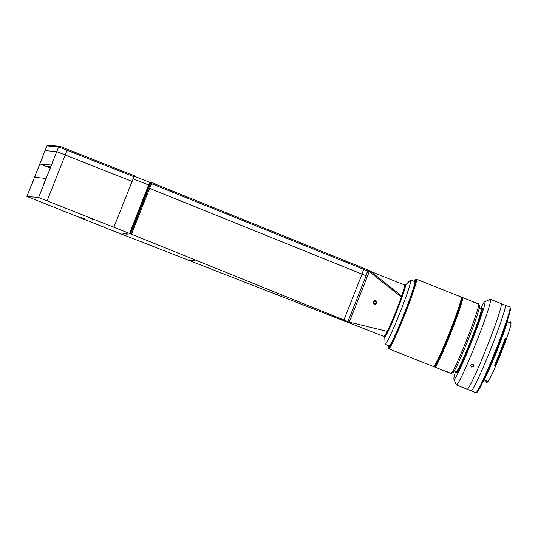 <?xml version="1.0" encoding="UTF-8"?>
<svg xmlns="http://www.w3.org/2000/svg" width="538" height="538" viewBox="0 0 538 538"><rect width="100%" height="100%" fill="white"/><g stroke="black" fill="none" stroke-linecap="round" stroke-linejoin="round"><path stroke-width="0.81" d="M405.222 285.234L410.346 280.231A34.56 2.051 111.7 0 1 410.676 280.042A34.56 2.051 111.7 0 1 410.709 280.056A34.56 2.051 111.7 0 1 399.969 312.645A34.56 2.051 111.7 0 1 385.235 344.3A34.56 2.051 111.7 0 1 385.201 344.293A34.56 2.051 111.7 0 1 385.06 343.91L384.757 336.754M405.289 285.268A27.72 1.641 111.7 0 1 405.322 285.274A27.72 1.641 111.7 0 1 396.708 311.415A27.72 1.641 111.7 0 1 384.885 336.801A27.72 1.641 111.7 0 1 384.858 336.795A27.72 1.641 111.7 0 1 384.831 336.781M367.985 270.036L366.089 275.759L148.145 187.782L129.994 233.626L349.276 322.141L369.283 271.603L401.361 296.996L404.146 288.415L404.65 285.005A27.72 1.641 111.7 0 1 396.035 311.152A27.72 1.641 111.7 0 1 384.219 336.539A27.72 1.641 111.7 0 1 384.193 336.532A27.72 1.641 111.7 0 1 384.186 336.532L384.858 336.795M396.728 281.912C393.735 280.648 393.634 280.641 396.425 281.885C399.492 282.968 399.593 282.981 396.728 281.912M281.798 295.288L280.016 294.616L281.798 295.288M278.254 294.965L276.471 294.293L278.254 294.965M84.486 218.845L80.922 217.5L84.486 218.845M93.706 219.692L90.142 218.347L93.706 219.692M193.216 260.641L191.071 259.834L193.216 260.641M126.417 234.117L124.278 233.31L126.417 234.117M194.964 260.802L193.176 260.13L194.964 260.802M128.165 234.279L126.383 233.606L128.165 234.279M124.621 233.949L122.839 233.277L124.621 233.949M191.42 260.479L189.632 259.807L191.42 260.479M117.244 232.429L384.193 336.532L387.32 331.408L349.276 322.141L345.86 321.825M133.969 176.726L58.622 146.968L46.927 145.899L48.326 145.294L60.027 146.363L134.298 175.718L132.113 181.414L56.772 151.655L45.071 150.579L37.122 170.66A7.202 0.424 -68.3 0 0 34.903 177.392L45.73 178.387A7.202 0.424 -68.3 0 0 48.817 171.736A7.202 0.424 -68.3 0 0 51.036 164.998L40.215 164.009A7.202 0.424 -68.3 0 0 37.122 170.66L26.9 196.431L117.23 232.456M50.76 168.381L45.811 166.161L50.431 167.399M50.458 167.278L48.46 166.397L50.686 166.598M26.92 196.431L38.615 197.5L129.994 233.626M32.26 183.397L33.585 180.048L32.26 183.397M43.605 184.433L44.93 181.084L43.605 184.433M52.354 162.348L53.679 158.999L52.354 162.348M41.009 161.306L42.334 157.964L41.009 161.306M48.312 145.294L46.907 145.899L45.071 150.579L56.772 151.655L132.113 181.414L113.854 227.251L129.577 233.465L113.942 227.258M147.715 187.641L148.145 187.782L129.887 233.62M367.945 271.078L369.283 271.603L369.613 270.594L368.281 270.063M401.704 296.014L369.613 270.594M401.361 296.996C398.006 306.741 390.595 324.905 387.32 331.408M398.887 282.719L405.322 285.274M130.66 233.895L150.996 182.348L151.508 182.55L363.93 268.327L362.047 274.145L365.827 275.651L367.683 270.97L150.001 183.095L148.145 187.782L362.047 274.145L343.896 319.989M363.93 268.327L368.012 269.962L367.683 270.97M148.683 181.931L150.996 182.348M148.037 187.769L149.221 183.788M150.001 183.095L150.331 182.086M149.645 182.315L134.157 176.161L149.645 182.315L129.577 233.465M116.847 232.302L101.218 226.094L116.847 232.302M472.936 364.273L470.568 365.248L471.678 367.158L474.032 366.217L472.936 364.273M473.716 364.838L471.557 364.239M480.569 308.57A41.756 2.475 111.7 0 1 484.677 301.757L490.259 299.336A46.08 2.73 111.7 0 1 490.394 299.31A46.08 2.73 111.7 0 1 490.441 299.323A46.08 2.73 111.7 0 1 476.123 342.78A46.08 2.73 111.7 0 1 456.473 384.986A46.08 2.73 111.7 0 1 456.426 384.973A46.08 2.73 111.7 0 1 456.305 384.838L453.904 379.243A41.756 2.475 111.7 0 1 455.592 371.469M496.823 301.858L501.208 303.6A46.08 2.73 111.7 0 1 486.89 347.057A46.08 2.73 111.7 0 1 467.24 389.263A46.08 2.73 111.7 0 1 467.192 389.25A46.08 2.73 -68.3 0 0 467.24 389.263A46.08 2.73 -68.3 0 0 486.89 347.057A46.08 2.73 -68.3 0 0 501.208 303.6A46.08 2.73 -68.3 0 0 501.16 303.587M493.615 300.587L496.957 301.919M484.677 301.757A41.756 2.475 111.7 0 1 484.799 301.737A41.756 2.475 111.7 0 1 472.001 340.789A41.756 2.475 111.7 0 1 454.059 379.377A41.756 2.475 111.7 0 1 453.904 379.243M481.214 308.832A33.84 2.004 111.7 0 1 481.248 308.839A33.84 2.004 111.7 0 1 470.737 340.756A33.84 2.004 111.7 0 1 456.305 371.751A33.84 2.004 111.7 0 1 456.271 371.738L454.274 370.951M481.194 308.819L482.048 308.449A34.56 2.051 111.7 0 1 482.149 308.429A34.56 2.051 111.7 0 1 471.557 340.749A34.56 2.051 111.7 0 1 456.708 372.686A34.56 2.051 111.7 0 1 456.58 372.572L456.217 371.718M388.523 345.611A36.718 2.179 -68.3 0 0 388.315 347.783L388.712 348.711A37.438 2.219 -68.3 0 0 388.813 348.826L433.567 366.6A37.438 2.219 -68.3 0 0 433.601 366.607A37.438 2.219 -68.3 0 0 433.715 366.586L434.643 366.183A36.718 2.179 -68.3 0 0 450.077 332.874A36.718 2.179 -68.3 0 0 461.698 298.052L461.301 297.117A37.438 2.219 -68.3 0 0 461.2 297.01L416.446 279.235A37.438 2.219 -68.3 0 0 416.412 279.222A37.438 2.219 -68.3 0 0 416.304 279.249L415.37 279.652A36.718 2.179 -68.3 0 0 414.031 281.374M433.715 366.586A37.438 2.219 -68.3 0 0 449.445 332.618A37.438 2.219 -68.3 0 0 461.301 297.117M388.813 348.826A37.438 2.219 -68.3 0 0 388.853 348.832A37.438 2.219 -68.3 0 0 404.811 314.542A37.438 2.219 -68.3 0 0 416.446 279.235M388.315 347.783A36.718 2.179 -68.3 0 0 388.449 347.898A36.718 2.179 -68.3 0 0 404.22 313.97A36.718 2.179 -68.3 0 0 415.477 279.625A36.718 2.179 -68.3 0 0 415.37 279.652M389.176 345.867A34.56 2.051 -68.3 0 0 389.243 345.894A34.56 2.051 -68.3 0 0 404.092 313.957A34.56 2.051 -68.3 0 0 414.684 281.636M446.809 371.738C442.693 370.252 442.835 370.265 447.239 371.778C451.221 373.594 451.079 373.587 446.809 371.738C442.693 370.252 442.835 370.265 447.239 371.778C451.221 373.594 451.079 373.587 446.809 371.738L446.917 371.516M461.631 297.884L462.391 297.548A37.438 2.219 111.7 0 1 462.539 297.534A37.438 2.219 111.7 0 1 451.026 332.545A37.438 2.219 111.7 0 1 434.899 367.131L443.709 370.621M474.677 302.477C470.407 300.628 470.266 300.614 474.247 302.437C478.652 303.95 478.793 303.963 474.677 302.477M477.778 303.593L478.571 303.903A37.438 2.219 111.7 0 1 478.665 304.01A37.438 2.219 111.7 0 1 467.058 338.913A37.438 2.219 111.7 0 1 451.079 373.48A37.438 2.219 111.7 0 1 450.931 373.493L450.219 373.197M461.463 297.951A36.718 2.179 111.7 0 1 450.313 332.276A36.718 2.179 111.7 0 1 434.401 366.089M478.665 304.01L479.466 305.88A35.999 2.132 111.7 0 1 468.302 339.431A35.999 2.132 111.7 0 1 452.942 372.673L451.079 373.48M434.899 367.131A37.438 2.219 111.7 0 1 434.805 367.017L434.475 366.257M375.941 301.132A1.762 1.755 95.2 0 0 373.459 301.26A1.762 1.755 95.2 0 0 373.594 303.748A1.762 1.755 95.2 0 0 376.069 303.614A1.762 1.755 95.2 0 0 375.941 301.132M375.981 302.699L375.598 301.509L375.981 302.699L375.154 303.62L373.937 303.365L373.547 302.181L374.381 301.253L375.598 301.509M374.374 301.26L375.531 301.502M486.48 381.691A32.616 1.937 -68.3 0 0 486.54 382.424M486.661 382.471L486.13 382.262A32.616 1.937 111.7 0 1 486.056 382.256L486.594 382.464A32.616 1.937 -68.3 0 0 486.628 382.471A32.616 1.937 -68.3 0 0 486.661 382.471L487.515 382.101L486.372 381.65L486.682 380.971A31.244 1.856 111.7 0 1 486.594 380.991A31.244 1.856 111.7 0 1 486.56 380.985L484.065 379.989M505.868 338.55L505.337 338.341A32.616 1.937 111.7 0 1 494.435 365.867L494.967 366.082A32.616 1.937 -68.3 0 0 505.868 338.55L506.379 339.115A31.897 1.89 111.7 0 1 495.72 366.042L495.545 366.344A31.244 1.856 111.7 0 1 487.885 381.449L487.515 382.101M505.229 338.631L505.243 338.328A31.244 1.856 111.7 0 1 494.341 365.86L494.55 365.605M509.116 322.692A32.616 1.937 111.7 0 1 510.098 321.623A32.616 1.937 111.7 0 1 510.132 321.63A32.616 1.937 111.7 0 1 510.165 321.643L511.1 322.793L510.892 323.425A31.244 1.856 111.7 0 1 506.446 338.805L506.352 339.088M510.892 323.425L509.688 322.948A31.244 1.856 111.7 0 0 509.627 322.901A31.244 1.856 111.7 0 0 509.6 322.894M510.636 321.832L510.636 321.832A32.616 1.937 -68.3 0 0 509.647 322.908M507.475 320.076A33.766 2.004 111.7 0 1 496.749 351.408A33.766 2.004 111.7 0 1 483.057 381.556M510.017 307.185L510.414 308.113A45.36 2.69 111.7 0 1 496.056 351.132A45.36 2.69 111.7 0 1 476.991 392.276L476.063 392.679A46.08 2.73 -68.3 0 0 495.424 350.884A46.08 2.73 -68.3 0 0 510.017 307.185A46.08 2.73 -68.3 0 0 509.896 307.05L505.216 305.187A46.08 2.73 111.7 0 1 490.898 348.651A46.08 2.73 111.7 0 1 471.248 390.85A46.08 2.73 111.7 0 1 471.201 390.844A46.08 2.73 -68.3 0 0 471.248 390.85A46.08 2.73 -68.3 0 0 490.898 348.651A46.08 2.73 -68.3 0 0 505.216 305.187L501.208 303.6M456.426 384.973L475.881 392.7A46.08 2.73 -68.3 0 0 475.928 392.706A46.08 2.73 -68.3 0 0 476.063 392.679M510.696 321.858A32.616 1.937 -68.3 0 0 510.67 321.838L510.132 321.63M510.461 323.257A31.897 1.89 111.7 0 1 511.1 322.793M495.653 366.042L494.967 366.082M486.056 382.256A32.616 1.937 111.7 0 1 486.049 380.776M33.02 181.676L32.542 182.772L32.885 181.622M33.208 180.775L32.643 182.671L33.208 180.775M41.634 159.927L42.092 158.515L41.634 159.927M41.009 161.225L42.327 158.044L41.009 161.225M44.089 183.384L44.728 181.602L43.975 183.344M53.37 159.88L52.549 161.79L53.289 159.847M53.618 159.08L52.415 162.268L53.618 159.08M47.364 166.847L40.215 164.009M60.027 146.363L58.622 146.968L38.615 197.5M67.506 149.187L47.162 200.735M151.508 182.55L151.474 183.68L131.467 234.218M366.089 275.759L347.938 321.61M148.764 185.005L133.148 178.804M486.682 380.971L487.885 381.449M495.545 366.344L494.341 365.86M505.908 338.59L506.446 338.805M410.709 280.056L414.717 281.643M385.201 344.293L389.209 345.88M46.907 145.899L26.9 196.431M370.42 271.34L394.455 280.957M490.441 299.323L493.837 300.668M479.257 308.045L481.248 308.839M462.539 297.534L471.369 301.045M507.126 321.906L509.627 322.901"/></g></svg>
